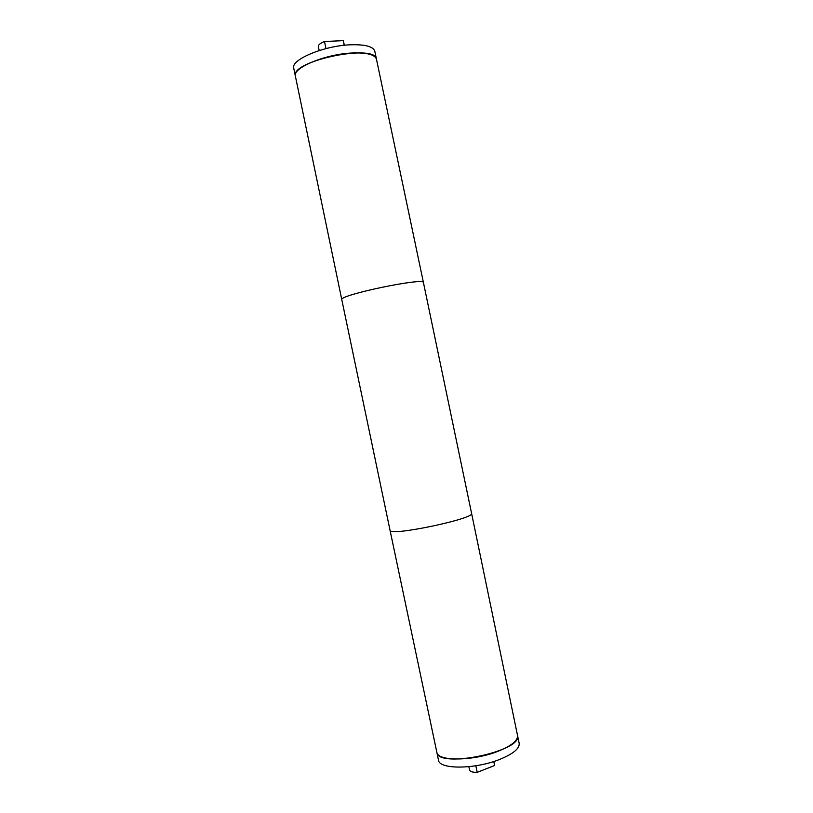 <?xml version="1.0" encoding="UTF-8"?>
<svg xmlns="http://www.w3.org/2000/svg" width="813" height="813" viewBox="0 0 813 813"><rect width="100%" height="100%" fill="white"/><g stroke="black" fill="none" stroke-linecap="round" stroke-linejoin="round"><path stroke-width="1.22" d="M319.194 50.548L318.361 46.565C318.218 44.908 320.261 43.221 324.499 41.504L343.249 40.65L344.407 45.274M325.983 48.607L324.499 41.504M343.249 40.65L344.214 45.294M390.047 530.35L438.502 760.165C439 769.565 475.127 769.423 499.832 759.362C513.277 753.834 519.731 748.478 519.172 743.306L517.525 735.44C523.491 751.121 437.668 769.057 436.855 752.289L436.855 752.299C437.313 761.496 473.4 761.202 498.135 751.242C511.601 745.765 518.064 740.501 517.525 735.44L471.57 513.318C475.422 518.643 388.644 536.773 390.047 530.35L341.795 299.702C338.096 295.18 425.026 277.02 423.451 282.639L471.57 513.318M493.776 761.507L494.609 765.521L477.211 772.33L475.839 765.765M468.867 766.689L469.568 770.002C470.107 771.649 472.648 772.421 477.211 772.33M494.609 765.521L493.948 761.446M341.795 299.702L293.737 68.231C290.495 59.776 323.889 45.67 350.647 44.796C365.24 44.359 373.289 46.534 374.813 51.29L376.47 59.247C375.809 43.13 289.55 61.148 295.404 76.178L295.404 76.178C292.202 67.926 325.617 53.983 352.364 52.997C366.937 52.51 374.966 54.593 376.47 59.237L423.451 282.639"/></g></svg>
